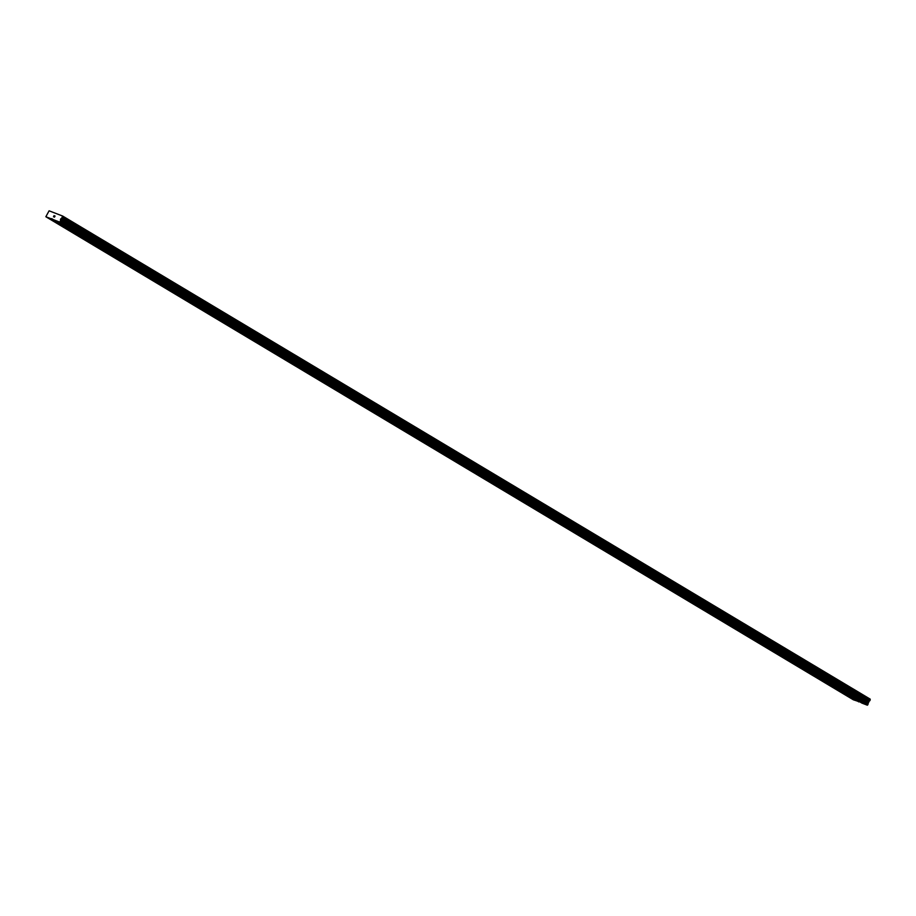 <?xml version="1.0" encoding="UTF-8"?>
<svg xmlns="http://www.w3.org/2000/svg" width="916" height="916" viewBox="0 0 916 916"><rect width="100%" height="100%" fill="white"/><g stroke="black" fill="none" stroke-linecap="round" stroke-linejoin="round"><path stroke-width="1.37" d="M59.506 224.054L57.067 222.931L59.506 224.054M78.73 235.549L76.291 234.427L78.73 235.549M97.955 247.057L95.516 245.935L97.955 247.057M117.179 258.552L114.74 257.43L117.179 258.552M136.404 270.06L133.965 268.938L136.404 270.06M155.64 281.555L153.19 280.433L155.64 281.555M174.864 293.063L172.426 291.941L174.864 293.063M194.089 304.559L191.65 303.436L194.089 304.559M213.314 316.066L210.875 314.944L213.314 316.066M232.538 327.562L230.099 326.44L232.538 327.562M251.763 339.069L249.324 337.947L251.763 339.069M270.999 350.565L268.548 349.443L270.999 350.565M290.223 362.072L287.773 360.95L290.223 362.072M309.448 373.568L307.009 372.446L309.448 373.568M328.672 385.075L326.233 383.953L328.672 385.075M347.897 396.571L345.458 395.449L347.897 396.571M367.121 408.067L364.683 406.956L367.121 408.067M386.346 419.574L383.907 418.452L386.346 419.574M405.582 431.07L403.132 429.959L405.582 431.07M424.806 442.577L422.368 441.455L424.806 442.577M444.031 454.073L441.592 452.962L444.031 454.073M463.256 465.58L460.817 464.458L463.256 465.58M482.48 477.076L480.041 475.965L482.48 477.076M501.705 488.583L499.266 487.461L501.705 488.583M520.941 500.079L518.49 498.957L520.941 500.079M540.165 511.586L537.726 510.464L540.165 511.586M559.39 523.082L556.951 521.96L559.39 523.082M578.614 534.589L576.175 533.467L578.614 534.589M597.839 546.085L595.4 544.963L597.839 546.085M617.063 557.592L614.625 556.47L617.063 557.592M636.299 569.088L633.849 567.966L636.299 569.088M655.524 580.595L653.074 579.473L655.524 580.595M674.748 592.091L672.31 590.969L674.748 592.091M693.973 603.598L691.534 602.476L693.973 603.598M713.198 615.094L710.759 613.972L713.198 615.094M732.422 626.601L729.983 625.479L732.422 626.601M751.647 638.097L749.208 636.975L751.647 638.097M770.883 649.604L768.432 648.482L770.883 649.604M790.107 661.1L787.668 659.978L790.107 661.1M809.332 672.607L806.893 671.485L809.332 672.607M828.556 684.103L826.118 682.981L828.556 684.103M847.781 695.61L845.342 694.488L847.781 695.61M67.36 227.088L64.922 225.977L67.36 227.088M86.585 238.595L84.146 237.473L86.585 238.595M105.809 250.091L103.371 248.969L105.809 250.091M125.034 261.598L122.595 260.476L125.034 261.598M144.259 273.094L141.82 271.972L144.259 273.094M163.483 284.601L161.044 283.479L163.483 284.601M182.719 296.097L180.269 294.975L182.719 296.097M201.944 307.604L199.505 306.482L201.944 307.604M221.168 319.1L218.729 317.978L221.168 319.1M240.393 330.607L237.954 329.485L240.393 330.607M259.617 342.103L257.178 340.981L259.617 342.103M278.842 353.61L276.403 352.488L278.842 353.61M298.078 365.106L295.628 363.984L298.078 365.106M317.302 376.613L314.864 375.491L317.302 376.613M336.527 388.109L334.088 386.987L336.527 388.109M355.751 399.616L353.313 398.494L355.751 399.616M374.976 411.112L372.537 409.99L374.976 411.112M394.201 422.62L391.762 421.497L394.201 422.62M413.437 434.115L410.986 432.993L413.437 434.115M432.661 445.611L430.211 444.5L432.661 445.611M451.886 457.118L449.447 455.996L451.886 457.118M471.11 468.614L468.671 467.504L471.11 468.614M490.335 480.121L487.896 478.999L490.335 480.121M509.559 491.617L507.12 490.507L509.559 491.617M528.784 503.124L526.345 502.002L528.784 503.124M548.02 514.62L545.57 513.51L548.02 514.62M567.244 526.128L564.806 525.005L567.244 526.128M586.469 537.623L584.03 536.501L586.469 537.623M605.694 549.131L603.255 548.008L605.694 549.131M624.918 560.626L622.479 559.504L624.918 560.626M644.143 572.134L641.704 571.011L644.143 572.134M663.379 583.629L660.928 582.507L663.379 583.629M682.603 595.137L680.164 594.015L682.603 595.137M701.828 606.632L699.389 605.51L701.828 606.632M721.052 618.14L718.613 617.018L721.052 618.14M740.277 629.635L737.838 628.513L740.277 629.635M759.501 641.143L757.063 640.021L759.501 641.143M778.737 652.639L776.287 651.516L778.737 652.639M797.962 664.146L795.512 663.024L797.962 664.146M817.187 675.642L814.748 674.519L817.187 675.642M836.411 687.149L833.972 686.027L836.411 687.149M855.636 698.645L853.197 697.523L855.636 698.645M45.857 216.737L49.098 210.806L62.677 216.061L59.815 222.141L45.857 216.737L853.357 699.79L860.032 701.988M54.365 220.035L861.864 703.087L867.326 705.194L870.177 699.114L62.677 216.061M53.964 216.897L54.067 215.615L53.472 216.794M55.075 216.016L54.445 217.172M859.197 701.667L51.685 218.615M858.819 701.908L51.307 218.855M869.261 701.164L61.75 218.111M869.158 701.255L61.658 218.203M867.704 704.965L60.193 221.901M867.326 705.194L59.815 222.141M870.2 699.217L62.689 216.165M870.177 699.32L62.677 216.268M870.2 699.858L62.689 216.806M870.189 700.064L62.677 217.012M869.879 700.671L62.368 217.619M869.719 700.82L62.208 217.768M868.505 701.656L61.006 218.603M868.219 701.988L60.719 218.935M868.036 702.354L60.525 219.302M867.956 702.767L60.445 219.703M868.116 704.026L60.616 220.974M868.082 704.232L60.571 221.168"/></g></svg>
